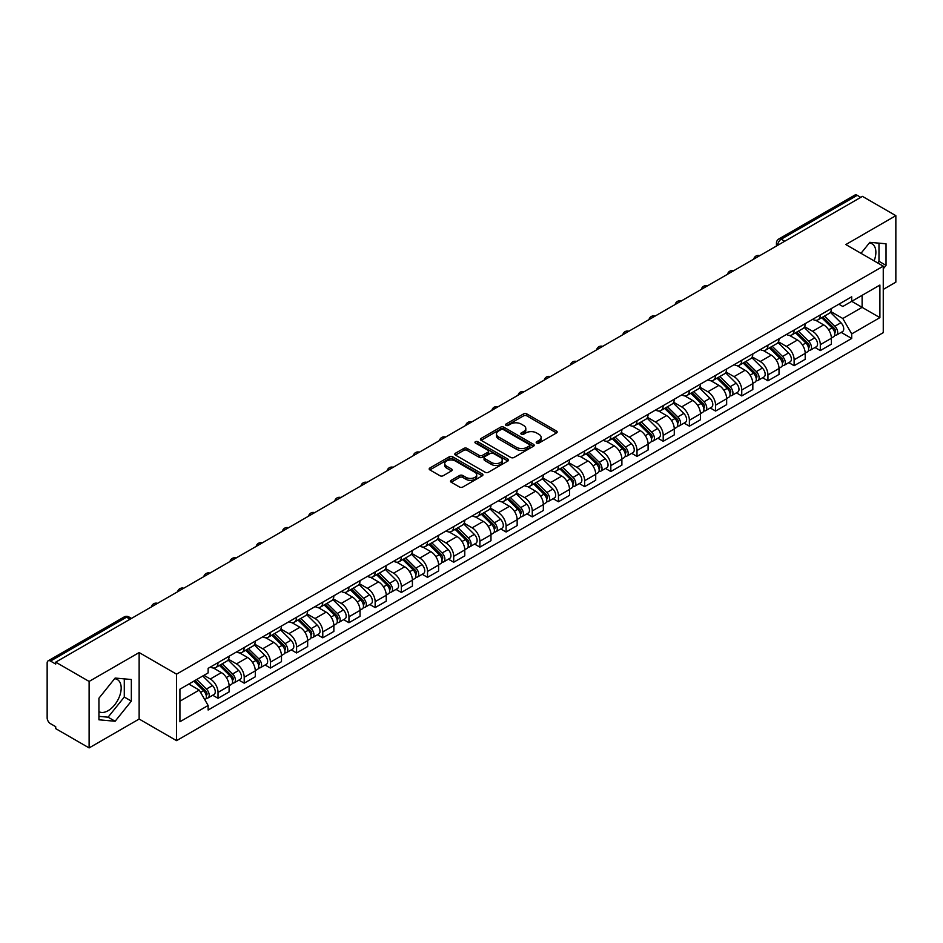 <?xml version="1.0" encoding="UTF-8"?>
<svg xmlns="http://www.w3.org/2000/svg" width="943" height="943" viewBox="0 0 943 943"><rect width="100%" height="100%" fill="white"/><g stroke="black" fill="none" stroke-linecap="round" stroke-linejoin="round"><path stroke-width="1.41" d="M536.673 443.057A1.627 0.943 0 0 0 538.983 443.057L556.488 432.943A2.334 1.344 0 0 0 557.172 432A2.334 1.344 0 0 0 556.488 431.045L526.831 413.918A2.334 1.344 0 0 0 523.542 413.918L506.026 424.032A1.627 0.943 0 0 0 505.554 424.692A1.627 0.943 0 0 0 506.026 425.364A1.627 0.943 0 0 0 508.336 425.364L510.599 424.055A7.461 4.302 0 0 1 521.149 424.055L523.624 425.482A7.461 4.302 0 0 1 525.805 428.523A7.461 4.302 0 0 1 523.624 431.564L521.349 432.872A1.627 0.943 0 0 0 520.878 433.544A1.627 0.943 0 0 0 521.349 434.204A1.627 0.943 0 0 0 523.66 434.204L525.923 432.896A7.461 4.302 0 0 1 536.473 432.896L538.948 434.322A7.461 4.302 0 0 1 541.129 437.375A7.461 4.302 0 0 1 538.948 440.416L536.673 441.725A1.627 0.943 0 0 0 536.202 442.385A1.627 0.943 0 0 0 536.673 443.057L536.673 441.725M869.305 242.988A18.518 10.691 -60 0 1 872.039 243.824A18.518 10.691 -60 0 1 874.114 260.881M114.61 678.712A18.518 10.691 -60 0 1 117.345 679.549A18.518 10.691 -60 0 1 120.185 694.39A18.518 10.691 -60 0 1 108.08 710.704A18.518 10.691 -60 0 1 98.932 711.682M451.202 480.317A2.334 1.344 0 0 0 450.518 481.272A2.334 1.344 0 0 0 451.202 482.227L459.524 487.024A2.334 1.344 0 0 0 462.824 487.024L482.262 475.802A2.334 1.344 0 0 0 482.946 474.848A2.334 1.344 0 0 0 482.262 473.905L452.605 456.777A2.334 1.344 0 0 0 449.304 456.777L429.867 467.999A2.334 1.344 0 0 0 429.183 468.954A2.334 1.344 0 0 0 429.867 469.909L439.921 475.708A2.334 1.344 0 0 0 443.21 475.708L451.532 470.899A2.334 1.344 0 0 0 452.216 469.956A2.334 1.344 0 0 0 451.532 469.001L446.546 466.125A6.236 3.595 0 0 1 444.719 463.579A6.236 3.595 0 0 1 448.573 460.255A6.236 3.595 0 0 1 455.363 461.033L474.895 472.302A6.236 3.595 0 0 1 476.71 474.848A6.236 3.595 0 0 1 472.867 478.172A6.236 3.595 0 0 1 466.078 477.394L462.824 475.52A2.334 1.344 0 0 0 459.524 475.52L451.202 480.317L451.202 482.227L459.524 477.453L459.524 475.52M176.565 674.162L139.14 652.556L89.113 681.435L55.708 662.151L862.444 196.38L895.85 215.664L845.824 244.555L883.261 266.162L176.565 674.162L176.565 740.644L883.261 332.643L883.261 266.162M510.764 457.449A2.334 1.344 0 0 0 514.065 457.449L533.502 446.216A2.334 1.344 0 0 0 534.186 445.273A2.334 1.344 0 0 0 533.502 444.318L503.845 427.191A2.334 1.344 0 0 0 500.556 427.191L481.107 438.424A2.334 1.344 0 0 0 480.423 439.367A2.334 1.344 0 0 0 481.107 440.322L510.764 457.449M476.074 443.41A1.627 0.943 0 0 1 477.736 443.634L507.853 461.033L488.439 472.231A2.334 1.344 0 0 1 485.15 472.231L455.493 455.115L455.493 453.206A2.334 1.344 0 0 0 454.809 454.161A2.334 1.344 0 0 0 455.493 455.115M455.493 453.206L463.815 448.408A2.334 1.344 0 0 1 467.103 448.408L479.127 455.351A2.334 1.344 0 0 0 482.427 455.351L487.944 452.168A2.334 1.344 0 0 0 488.627 451.214A2.334 1.344 0 0 0 487.944 450.259L475.425 443.033A1.627 0.943 0 0 1 474.942 442.361A1.627 0.943 0 0 1 475.956 441.501A1.627 0.943 0 0 1 477.736 441.701L507.888 459.111A2.334 1.344 0 0 1 508.572 460.054A2.334 1.344 0 0 1 507.888 461.009L507.888 459.111M89.113 681.435L89.113 747.917L55.708 728.633L55.708 726.688L50.509 723.694A4.75 2.746 -120 0 1 47.15 717.871L47.15 663.023A4.75 2.746 -120 0 1 48.128 660.843L124.17 616.946A4.75 2.746 60 0 1 126.551 617.182L50.509 661.078A4.75 2.746 -120 0 0 48.128 660.843M883.261 289.418L895.85 282.157L895.85 215.664M89.113 747.917L139.14 719.038L176.565 740.644M55.708 662.151L55.708 664.084L50.509 661.078M784.729 241.255L781.205 239.216A4.75 2.746 60 0 0 778.824 238.98L854.865 195.083A4.75 2.746 60 0 1 857.246 195.319L781.205 239.216A4.75 2.746 120 0 0 777.845 245.039L777.845 245.227M860.77 197.358L857.246 195.319M820.316 314.915A10.915 6.306 60 0 1 818.053 319.807L829.133 313.418A10.915 6.306 -120 0 0 831.396 308.514M804.591 326.667L812.595 331.288A10.915 6.306 60 0 1 820.316 344.666L831.396 338.266A10.915 6.306 -120 0 0 823.675 324.887L815.742 320.314M831.396 338.266L831.396 344.171L820.316 350.572L815 347.507M818.053 319.807A10.915 6.306 60 0 1 812.677 319.323M820.316 344.666L820.316 350.572M794.124 330.026A10.915 6.306 60 0 1 791.861 334.93L802.941 328.529A10.915 6.306 -120 0 0 805.204 323.626M788.82 362.631L794.124 365.695L805.204 359.295L805.204 353.389A10.915 6.306 -120 0 0 797.483 340.01L789.55 335.437M791.861 334.93A10.915 6.306 60 0 1 786.486 334.435M778.399 341.79L786.403 346.411A10.915 6.306 60 0 1 794.124 359.778L794.124 365.695M767.944 345.15A10.915 6.306 60 0 1 765.681 350.053L776.761 343.653A10.915 6.306 -120 0 0 779.024 338.749M762.628 377.742L767.944 380.807L779.024 374.418L779.024 368.501A10.915 6.306 -120 0 0 771.303 355.134L763.37 350.548M765.681 350.053A10.915 6.306 60 0 1 760.306 349.558M752.219 356.902L760.223 361.523A10.915 6.306 60 0 1 767.944 374.901L767.944 380.807M741.752 360.261A10.915 6.306 60 0 1 739.489 365.165L750.569 358.764A10.915 6.306 -120 0 0 752.832 353.873M736.448 392.866L741.752 395.93L752.832 389.53L752.832 383.624A10.915 6.306 -120 0 0 745.111 370.245L737.178 365.672M739.489 365.165A10.915 6.306 60 0 1 734.114 364.67M726.027 372.025L734.031 376.646A10.915 6.306 60 0 1 741.752 390.013L741.752 395.93M715.572 375.385A10.915 6.306 60 0 1 713.309 380.288L724.389 373.888A10.915 6.306 -120 0 0 726.652 368.984M710.256 407.977L715.572 411.042L726.652 404.653L726.652 398.736A10.915 6.306 -120 0 0 718.931 385.369L710.998 380.783M713.309 380.288A10.915 6.306 60 0 1 707.934 379.793M699.847 387.137L707.851 391.758A10.915 6.306 60 0 1 715.572 405.136L715.572 411.042M689.38 390.496A10.915 6.306 60 0 1 687.117 395.4L698.197 389.011A10.915 6.306 -120 0 0 700.46 384.107M684.076 423.101L689.38 426.165L700.46 419.765L700.46 413.859A10.915 6.306 -120 0 0 692.74 400.48L684.807 395.907M687.117 395.4A10.915 6.306 60 0 1 681.742 394.905M673.656 402.26L681.659 406.881A10.915 6.306 60 0 1 689.38 420.26L689.38 426.165M663.2 405.62A10.915 6.306 60 0 1 660.937 410.523L672.017 404.123A10.915 6.306 -120 0 0 674.269 399.219M657.884 438.212L663.2 441.289L674.28 434.888L674.28 428.971A10.915 6.306 -120 0 0 666.548 415.604L658.627 411.018M660.937 410.523A10.915 6.306 60 0 1 655.562 410.028M647.476 417.384L655.479 421.993A10.915 6.306 60 0 1 663.2 435.371L663.2 441.289M637.008 420.743A10.915 6.306 60 0 1 634.745 425.635L645.825 419.246A10.915 6.306 -120 0 0 648.089 414.342M631.704 453.335L637.008 456.4L648.089 450.011L648.089 444.094A10.915 6.306 -120 0 0 640.368 430.715L632.435 426.142M634.745 425.635A10.915 6.306 60 0 1 629.37 425.152M621.284 432.495L629.287 437.116A10.915 6.306 60 0 1 637.008 450.495L637.008 456.4M610.828 435.855A10.915 6.306 60 0 1 608.565 440.758L619.645 434.358A10.915 6.306 -120 0 0 621.897 429.466M605.512 468.459L610.828 471.524L621.897 465.123L621.897 459.217A10.915 6.306 -120 0 0 614.176 445.839L606.255 441.265M608.565 440.758A10.915 6.306 60 0 1 603.19 440.263M595.104 447.619L603.107 452.239A10.915 6.306 60 0 1 610.828 465.606L610.828 471.524M584.636 450.978A10.915 6.306 60 0 1 582.373 455.882L593.453 449.481A10.915 6.306 -120 0 0 595.717 444.577M579.32 483.57L584.636 486.635L595.717 480.246L595.717 474.329A10.915 6.306 -120 0 0 587.996 460.962L580.063 456.377M582.373 455.882A10.915 6.306 60 0 1 576.998 455.386M568.912 462.73L576.916 467.351A10.915 6.306 60 0 1 584.636 480.73L584.636 486.635M558.456 466.09A10.915 6.306 60 0 1 556.193 470.993L567.273 464.604A10.915 6.306 -120 0 0 569.525 459.701M553.14 498.694L558.456 501.759L569.525 495.358L569.525 489.452A10.915 6.306 -120 0 0 561.804 476.074L553.883 471.5M556.193 470.993A10.915 6.306 60 0 1 550.818 470.498M542.732 477.853L550.736 482.474A10.915 6.306 60 0 1 558.456 495.841L558.456 501.759M532.265 481.213A10.915 6.306 60 0 1 530.001 486.116L541.082 479.716A10.915 6.306 -120 0 0 543.345 474.812M526.948 513.805L532.265 516.882L543.345 510.481L543.345 504.564A10.915 6.306 -120 0 0 535.624 491.197L527.691 486.612M530.001 486.116A10.915 6.306 60 0 1 524.626 485.621M516.54 492.965L524.544 497.586A10.915 6.306 60 0 1 532.265 510.965L532.265 516.882M506.085 496.324A10.915 6.306 60 0 1 503.821 501.228L514.902 494.839A10.915 6.306 -120 0 0 517.153 489.936M500.768 528.929L506.085 531.993L517.153 525.593L517.153 519.687A10.915 6.306 -120 0 0 509.432 506.308L501.511 501.735M503.821 501.228A10.915 6.306 60 0 1 498.446 500.745M490.36 508.088L498.352 512.709A10.915 6.306 60 0 1 506.085 526.088L506.085 531.993M479.893 511.448A10.915 6.306 60 0 1 477.629 516.351L488.71 509.951A10.915 6.306 -120 0 0 490.973 505.047M474.577 544.052L479.893 547.117L490.973 540.716L490.973 534.811A10.915 6.306 -120 0 0 483.252 521.432L475.319 516.858M477.629 516.351A10.915 6.306 60 0 1 472.254 515.856M464.168 523.212L472.172 527.832A10.915 6.306 60 0 1 479.893 541.199L479.893 547.117M453.701 526.571A10.915 6.306 60 0 1 451.449 531.475L462.53 525.074A10.915 6.306 -120 0 0 464.781 520.171M448.396 559.164L453.713 562.228L464.781 555.84L464.781 549.922A10.915 6.306 -120 0 0 457.06 536.555L449.139 531.97M451.449 531.475A10.915 6.306 60 0 1 446.074 530.98M437.988 538.323L445.98 542.944A10.915 6.306 60 0 1 453.713 556.323L453.713 562.228M427.521 541.683A10.915 6.306 60 0 1 425.258 546.586L436.338 540.186A10.915 6.306 -120 0 0 438.601 535.294M422.205 574.287L427.521 577.352L438.601 570.951L438.601 565.046A10.915 6.306 -120 0 0 430.88 551.667L422.947 547.093M425.258 546.586A10.915 6.306 60 0 1 419.883 546.091M411.796 553.447L419.8 558.067A10.915 6.306 60 0 1 427.521 571.434L427.521 577.352M401.329 556.806A10.915 6.306 60 0 1 399.078 561.71L410.146 555.309A10.915 6.306 -120 0 0 412.409 550.406M396.025 589.399L401.329 592.463L412.409 586.074L412.409 580.157A10.915 6.306 -120 0 0 404.688 566.79L396.767 562.205M399.078 561.71A10.915 6.306 60 0 1 393.702 561.215M385.616 568.558L393.608 573.179A10.915 6.306 60 0 1 401.329 586.558L401.329 592.463M375.149 571.918A10.915 6.306 60 0 1 372.886 576.821L383.966 570.432A10.915 6.306 -120 0 0 386.229 565.529M369.833 604.522L375.149 607.587L386.229 601.186L386.229 595.281A10.915 6.306 -120 0 0 378.508 581.902L370.575 577.328M372.886 576.821A10.915 6.306 60 0 1 367.511 576.326M359.424 583.682L367.428 588.302A10.915 6.306 60 0 1 375.149 601.669L375.149 607.587M348.957 587.041A10.915 6.306 60 0 1 346.706 591.945L357.774 585.544A10.915 6.306 -120 0 0 360.037 580.64M343.653 619.634L348.957 622.71L360.037 616.309L360.037 610.392A10.915 6.306 -120 0 0 352.317 597.025L344.395 592.44M346.706 591.945A10.915 6.306 60 0 1 341.331 591.45M333.244 598.805L341.236 603.414A10.915 6.306 60 0 1 348.957 616.793L348.957 622.71M322.777 602.164A10.915 6.306 60 0 1 320.514 607.056L331.594 600.667A10.915 6.306 -120 0 0 333.857 595.764M317.461 634.757L322.777 637.822L333.857 631.433L333.857 625.515A10.915 6.306 -120 0 0 326.137 612.137L318.204 607.563M320.514 607.056A10.915 6.306 60 0 1 315.139 606.573M307.053 613.917L315.056 618.537A10.915 6.306 60 0 1 322.777 631.916L322.777 637.822M296.585 617.276A10.915 6.306 60 0 1 294.334 622.18L305.402 615.779A10.915 6.306 -120 0 0 307.666 610.887M291.281 649.88L296.585 652.945L307.666 646.544L307.666 640.639A10.915 6.306 -120 0 0 299.945 627.26L292.012 622.686M294.334 622.18A10.915 6.306 60 0 1 288.947 621.685M280.873 629.04L288.864 633.661A10.915 6.306 60 0 1 296.585 647.028L296.585 652.945M270.405 632.399A10.915 6.306 60 0 1 268.142 637.303L279.222 630.902A10.915 6.306 -120 0 0 281.486 625.999M265.089 664.992L270.405 668.057L281.486 661.668L281.486 655.75A10.915 6.306 -120 0 0 273.765 642.383L265.832 637.798M268.142 637.303A10.915 6.306 60 0 1 262.767 636.808M254.681 644.152L262.684 648.772A10.915 6.306 60 0 1 270.405 662.151L270.405 668.057M244.213 647.511A10.915 6.306 60 0 1 241.95 652.415L253.03 646.026A10.915 6.306 -120 0 0 255.294 641.122M238.909 680.115L244.213 683.18L255.294 676.779L255.294 670.874A10.915 6.306 -120 0 0 247.573 657.495L239.64 652.921M241.95 652.415A10.915 6.306 60 0 1 236.575 651.919M228.489 659.275L236.493 663.896A10.915 6.306 60 0 1 244.213 677.263L244.213 683.18M218.033 662.634A10.915 6.306 60 0 1 215.77 667.538L226.85 661.137A10.915 6.306 -120 0 0 229.114 656.234M212.717 695.227L218.033 698.303L229.114 691.903L229.114 685.985A10.915 6.306 -120 0 0 221.393 672.618L213.46 668.033M215.77 667.538A10.915 6.306 60 0 1 210.395 667.043M203.936 675.329L210.313 679.007A10.915 6.306 60 0 1 218.033 692.386L218.033 698.303M838.857 304.2L842.806 306.475L879.902 285.057L862.114 295.336L862.114 307.347L842.806 318.498L830.771 311.544M179.924 701.203L199.232 690.064L208.132 705.47L179.924 721.749L179.924 689.192L208.132 672.901L208.132 668.351L851.706 296.786L851.706 301.336L879.902 317.626L851.706 333.905L842.806 318.498M879.902 285.057L879.902 317.626M208.132 705.47L208.132 710.02L851.706 338.454L851.706 333.905M883.261 268.826L886.031 265.384L886.031 243.777L869.835 242.339L861.006 253.313M139.14 652.556L139.14 719.038M98.932 719.804L115.129 721.254L131.336 701.097L131.336 679.502L115.129 678.052L98.932 698.209L98.932 719.804M199.232 690.064L188.824 684.052M841.191 332.384L851.706 338.454M877.674 262.932L878.982 261.305L878.982 243.153M878.982 261.305L886.031 265.384M98.932 716.362L108.08 717.187L124.287 697.03L124.287 678.877M108.08 717.187L115.129 721.254M124.287 697.03L131.336 701.097M537.333 443.281L538.948 442.35A7.461 4.302 0 0 0 541.129 439.308L541.129 437.375M525.805 428.523L525.805 430.468A7.461 4.302 0 0 1 523.624 433.509L522.009 434.44M556.488 431.045L556.488 432.943L526.831 415.863A2.334 1.344 0 0 0 523.542 415.863L506.686 425.588M533.502 444.318L533.502 446.216L503.845 429.136A2.334 1.344 0 0 0 500.556 429.136L481.142 440.334M529.388 445.933A1.627 0.943 0 0 0 529.86 445.273A1.627 0.943 0 0 0 529.388 444.601L503.35 429.572A1.627 0.943 0 0 0 501.051 429.572L498.658 430.951A7.461 4.302 0 0 0 496.478 433.992A7.461 4.302 0 0 0 498.658 437.033L516.458 447.312A7.461 4.302 0 0 0 526.996 447.312L529.388 445.933L529.388 447.866A1.627 0.943 0 0 0 529.86 447.206L529.86 445.273M496.478 433.992L496.478 435.937A7.461 4.302 0 0 0 498.658 438.978L498.658 437.033M529.388 447.866L526.996 449.245A7.461 4.302 0 0 1 516.458 449.245L498.658 438.978M455.516 455.127L463.815 450.341L463.815 448.408M488.627 451.214L488.627 453.147A2.334 1.344 0 0 1 487.944 454.102L482.427 457.284A2.334 1.344 0 0 1 479.127 457.284L467.103 450.341A2.334 1.344 0 0 0 463.815 450.341M491.609 462.553A6.236 3.595 0 0 0 498.411 463.331A6.236 3.595 0 0 0 502.254 460.007A6.236 3.595 0 0 0 500.427 457.473L493.554 453.5A2.334 1.344 0 0 0 490.254 453.5L484.737 456.683A2.334 1.344 0 0 0 484.054 457.638A2.334 1.344 0 0 0 484.737 458.581L491.609 462.553L491.609 464.498A6.236 3.595 0 0 0 498.411 465.276A6.236 3.595 0 0 0 502.254 461.952L502.254 460.007M484.054 457.638L484.054 459.571A2.334 1.344 0 0 0 484.737 460.526L484.737 458.581M491.609 464.498L484.737 460.526M476.71 474.848L476.71 476.793A6.236 3.595 0 0 1 472.867 480.117A6.236 3.595 0 0 1 466.078 479.339L462.824 477.453A2.334 1.344 0 0 0 459.524 477.453M444.719 463.579L444.719 465.512A6.236 3.595 0 0 0 446.546 468.058L446.546 466.125M451.532 469.001L451.532 470.899L446.546 468.058M482.227 475.826L452.605 458.711A2.334 1.344 0 0 0 449.304 458.711L429.902 469.92L429.867 467.999M821.718 317.697L832.032 327.869A5.929 3.43 60 0 1 833.6 336.769L831.384 338.042M823.781 319.724L828.154 322.247M822.862 317.037L834.166 328.176A2.853 1.65 60 0 1 834.909 332.443A2.853 1.65 60 0 1 834.649 332.549M824.571 316.046L834.897 326.219A5.929 3.43 60 0 1 836.453 335.119A5.929 3.43 60 0 1 834.661 335.307M830.347 312.286L840.932 322.73A5.929 3.43 60 0 1 842.5 331.63L836.453 335.119M795.538 332.808L805.852 342.993A5.929 3.43 60 0 1 807.42 351.88L805.204 353.165M797.589 334.836L801.963 337.37M796.682 332.148L807.974 343.299A2.853 1.65 60 0 1 808.729 347.566A2.853 1.65 60 0 1 808.469 347.672M798.391 331.158L808.705 341.342A5.929 3.43 60 0 1 810.273 350.242A5.929 3.43 60 0 1 808.481 350.431M804.167 327.41L814.752 337.853A5.929 3.43 60 0 1 816.32 346.753L810.273 350.242M769.347 347.932L779.661 358.104A5.929 3.43 60 0 1 781.228 367.004L779.012 368.277M771.409 349.959L775.783 352.482M770.49 347.272L781.794 358.411A2.853 1.65 60 0 1 782.537 362.678A2.853 1.65 60 0 1 782.277 362.784M772.199 346.281L782.525 356.454A5.929 3.43 60 0 1 784.081 365.354A5.929 3.43 60 0 1 782.289 365.542M777.975 342.521L788.56 352.965A5.929 3.43 60 0 1 790.128 361.864L784.081 365.354M743.167 363.043L753.481 373.228A5.929 3.43 60 0 1 755.048 382.127L752.832 383.4M745.218 365.082L749.591 367.605M744.31 362.383L755.602 373.534A2.853 1.65 60 0 1 756.357 377.801A2.853 1.65 60 0 1 756.097 377.907M746.019 361.405L756.333 371.577A5.929 3.43 60 0 1 757.901 380.477A5.929 3.43 60 0 1 756.109 380.666M751.795 357.645L762.38 368.088A5.929 3.43 60 0 1 763.936 376.988L757.901 380.477M716.975 378.167L727.289 388.339A5.929 3.43 60 0 1 728.856 397.239L726.64 398.524M719.038 380.194L723.411 382.717M718.118 377.506L729.422 388.646A2.853 1.65 60 0 1 730.165 392.925A2.853 1.65 60 0 1 729.906 393.019M719.827 376.516L730.141 386.701A5.929 3.43 60 0 1 731.709 395.589A5.929 3.43 60 0 1 729.917 395.789M725.603 372.768L736.188 383.212A5.929 3.43 60 0 1 737.756 392.099L731.709 395.589M690.795 393.278L701.109 403.463A5.929 3.43 60 0 1 702.676 412.362L700.46 413.635M692.846 395.317L697.219 397.84M691.938 392.618L703.23 403.769A2.853 1.65 60 0 1 703.985 408.036A2.853 1.65 60 0 1 703.726 408.142M693.647 391.64L703.961 401.812A5.929 3.43 60 0 1 705.529 410.712A5.929 3.43 60 0 1 703.737 410.9M699.423 387.879L710.008 398.323A5.929 3.43 60 0 1 711.564 407.223L705.529 410.712M664.603 408.402L674.917 418.574A5.929 3.43 60 0 1 676.485 427.474L674.269 428.759M666.666 410.429L671.039 412.951M665.746 407.741L677.05 418.881A2.853 1.65 60 0 1 677.793 423.159A2.853 1.65 60 0 1 677.534 423.266M667.455 406.751L677.769 416.936A5.929 3.43 60 0 1 679.337 425.835A5.929 3.43 60 0 1 677.545 426.024M673.231 403.003L683.816 413.447A5.929 3.43 60 0 1 685.384 422.346L679.337 425.835M638.423 423.525L648.737 433.697A5.929 3.43 60 0 1 650.305 442.597L648.089 443.87M640.474 425.552L644.847 428.075M639.566 422.865L650.859 434.004A2.853 1.65 60 0 1 651.613 438.271A2.853 1.65 60 0 1 651.354 438.377M641.275 421.875L651.589 432.047A5.929 3.43 60 0 1 653.157 440.947A5.929 3.43 60 0 1 651.365 441.135M647.051 418.114L657.636 428.558A5.929 3.43 60 0 1 659.192 437.458L653.157 440.947M612.231 438.636L622.545 448.821A5.929 3.43 60 0 1 624.113 457.709L621.897 458.993M614.294 440.664L618.667 443.198M613.374 437.976L624.679 449.127A2.853 1.65 60 0 1 625.421 453.394A2.853 1.65 60 0 1 625.162 453.5M615.084 436.986L625.398 447.171A5.929 3.43 60 0 1 626.965 456.07A5.929 3.43 60 0 1 625.174 456.259M620.859 433.238L631.445 443.681A5.929 3.43 60 0 1 633.012 452.581L626.965 456.07M586.051 453.76L596.365 463.932A5.929 3.43 60 0 1 597.933 472.832L595.717 474.105M588.102 455.787L592.475 458.31M587.194 453.1L598.487 464.239A2.853 1.65 60 0 1 599.241 468.518A2.853 1.65 60 0 1 598.982 468.612M588.904 452.11L599.218 462.282A5.929 3.43 60 0 1 600.785 471.182A5.929 3.43 60 0 1 598.994 471.37M594.668 448.349L605.265 458.793A5.929 3.43 60 0 1 606.82 467.693L600.785 471.182M559.859 468.871L570.173 479.056A5.929 3.43 60 0 1 571.741 487.955L569.525 489.228M561.922 470.911L566.295 473.433M561.002 468.211L572.307 479.362A2.853 1.65 60 0 1 573.049 483.629A2.853 1.65 60 0 1 572.79 483.735M562.712 467.233L573.026 477.406A5.929 3.43 60 0 1 574.593 486.305A5.929 3.43 60 0 1 572.802 486.494M568.488 463.473L579.073 473.916A5.929 3.43 60 0 1 580.64 482.816L574.593 486.305M533.679 483.995L543.993 494.167A5.929 3.43 60 0 1 545.561 503.067L543.345 504.352M535.73 486.022L540.103 488.545M534.822 483.335L546.115 494.474A2.853 1.65 60 0 1 546.869 498.753A2.853 1.65 60 0 1 546.61 498.847M536.532 482.344L546.846 492.529A5.929 3.43 60 0 1 548.413 501.417A5.929 3.43 60 0 1 546.622 501.617M542.296 478.596L552.893 489.04A5.929 3.43 60 0 1 554.449 497.928L548.413 501.417M507.487 499.118L517.801 509.291A5.929 3.43 60 0 1 519.369 518.19L517.153 519.463M509.55 501.146L513.923 503.668M508.631 498.458L519.935 509.597A2.853 1.65 60 0 1 520.677 513.864A2.853 1.65 60 0 1 520.418 513.97M510.34 497.468L520.654 507.64A5.929 3.43 60 0 1 522.222 516.54A5.929 3.43 60 0 1 520.43 516.729M516.116 493.708L526.701 504.151A5.929 3.43 60 0 1 528.269 513.051L522.222 516.54M481.307 514.23L491.621 524.414A5.929 3.43 60 0 1 493.189 533.302L490.973 534.587M483.358 516.257L487.731 518.791M482.451 513.57L493.743 524.721A2.853 1.65 60 0 1 494.497 528.988A2.853 1.65 60 0 1 494.238 529.094M484.16 512.579L494.474 522.764A5.929 3.43 60 0 1 496.042 531.663A5.929 3.43 60 0 1 494.25 531.852M489.924 508.831L500.509 519.275A5.929 3.43 60 0 1 502.077 528.174L496.042 531.663M455.115 529.353L465.429 539.526A5.929 3.43 60 0 1 466.997 548.425L464.781 549.698M457.178 531.38L461.551 533.903M456.259 528.693L467.551 539.832A2.853 1.65 60 0 1 468.306 544.099A2.853 1.65 60 0 1 468.046 544.205M457.968 527.703L468.282 537.875A5.929 3.43 60 0 1 469.85 546.775A5.929 3.43 60 0 1 468.058 546.964M463.744 523.943L474.329 534.386A5.929 3.43 60 0 1 475.897 543.286L469.85 546.775M428.935 544.465L439.249 554.649A5.929 3.43 60 0 1 440.817 563.549L438.601 564.822M430.986 546.492L435.36 549.026M430.079 543.805L441.371 554.956A2.853 1.65 60 0 1 442.126 559.223A2.853 1.65 60 0 1 441.866 559.329M431.788 542.826L442.102 552.999A5.929 3.43 60 0 1 443.67 561.898A5.929 3.43 60 0 1 441.878 562.087M437.552 539.066L448.137 549.51A5.929 3.43 60 0 1 449.705 558.409L443.67 561.898M402.744 559.588L413.058 569.761A5.929 3.43 60 0 1 414.625 578.66L412.409 579.945M404.806 561.615L409.179 564.138M403.887 558.928L415.179 570.067A2.853 1.65 60 0 1 415.934 574.346A2.853 1.65 60 0 1 415.674 574.44M405.596 557.938L415.91 568.11A5.929 3.43 60 0 1 417.478 577.01A5.929 3.43 60 0 1 415.686 577.21M411.372 554.189L421.957 564.633A5.929 3.43 60 0 1 423.525 573.521L417.478 577.01M376.563 574.7L386.878 584.884A5.929 3.43 60 0 1 388.433 593.784L386.229 595.057M378.614 576.739L382.988 579.261M377.707 574.039L388.999 585.19A2.853 1.65 60 0 1 389.754 589.458A2.853 1.65 60 0 1 389.494 589.564M379.416 573.061L389.73 583.234A5.929 3.43 60 0 1 391.298 592.133A5.929 3.43 60 0 1 389.506 592.322M385.18 569.301L395.765 579.745A5.929 3.43 60 0 1 397.333 588.644L391.298 592.133M350.372 589.823L360.686 599.996A5.929 3.43 60 0 1 362.253 608.895L360.037 610.18M352.434 591.85L356.808 594.373M351.515 589.163L362.807 600.302A2.853 1.65 60 0 1 363.562 604.581A2.853 1.65 60 0 1 363.303 604.687M353.224 588.173L363.538 598.357A5.929 3.43 60 0 1 365.106 607.257A5.929 3.43 60 0 1 363.314 607.445M359 584.424L369.585 594.868A5.929 3.43 60 0 1 371.153 603.768L365.106 607.257M324.18 604.946L334.506 615.119A5.929 3.43 60 0 1 336.062 624.018L333.857 625.292M326.243 606.974L330.616 609.496M325.335 604.286L336.627 615.425A2.853 1.65 60 0 1 337.382 619.692A2.853 1.65 60 0 1 337.123 619.799M327.044 603.296L337.358 613.469A5.929 3.43 60 0 1 338.926 622.368A5.929 3.43 60 0 1 337.123 622.557M332.808 599.536L343.393 609.98A5.929 3.43 60 0 1 344.961 618.879L338.926 622.368M298 620.058L308.314 630.242A5.929 3.43 60 0 1 309.882 639.13L307.666 640.415M300.051 622.085L304.424 624.62M299.143 619.398L310.436 630.549A2.853 1.65 60 0 1 311.19 634.816A2.853 1.65 60 0 1 310.931 634.922M300.852 618.408L311.166 628.592A5.929 3.43 60 0 1 312.734 637.492A5.929 3.43 60 0 1 310.942 637.68M306.628 614.659L317.213 625.103A5.929 3.43 60 0 1 318.781 634.002L312.734 637.492M271.808 635.181L282.134 645.354A5.929 3.43 60 0 1 283.69 654.253L281.486 655.526M273.871 637.209L278.244 639.731M272.951 634.521L284.256 645.66A2.853 1.65 60 0 1 285.01 649.939A2.853 1.65 60 0 1 284.751 650.033M274.672 633.531L284.986 643.704A5.929 3.43 60 0 1 286.542 652.603A5.929 3.43 60 0 1 284.751 652.792M280.436 629.771L291.022 640.214A5.929 3.43 60 0 1 292.589 649.114L286.542 652.603M245.628 650.293L255.942 660.477A5.929 3.43 60 0 1 257.51 669.377L255.294 670.65M247.679 652.332L252.052 654.855M246.771 649.633L258.064 660.784A2.853 1.65 60 0 1 258.818 665.051A2.853 1.65 60 0 1 258.559 665.157M248.481 648.654L258.795 658.827A5.929 3.43 60 0 1 260.362 667.727A5.929 3.43 60 0 1 258.571 667.915M254.256 644.894L264.842 655.338A5.929 3.43 60 0 1 266.409 664.237L260.362 667.727M219.436 665.416L229.762 675.589A5.929 3.43 60 0 1 231.318 684.488L229.114 685.773M221.499 667.444L225.872 669.966M220.579 664.756L231.884 675.895A2.853 1.65 60 0 1 232.638 680.174A2.853 1.65 60 0 1 232.379 680.268M222.289 663.766L232.615 673.95A5.929 3.43 60 0 1 234.17 682.838A5.929 3.43 60 0 1 232.379 683.038M228.065 660.017L238.65 670.461A5.929 3.43 60 0 1 240.217 679.349L234.17 682.838M193.869 681.141L203.57 690.712A5.929 3.43 60 0 1 205.138 699.612L204.843 699.777M195.307 682.567L199.68 685.09M195.012 680.481L205.692 691.019A2.853 1.65 60 0 1 206.446 695.286A2.853 1.65 60 0 1 206.187 695.392M196.722 679.49L206.423 689.062A5.929 3.43 60 0 1 207.99 697.961A5.929 3.43 60 0 1 206.199 698.15M202.769 676.001L212.47 685.573A5.929 3.43 60 0 1 214.037 694.472L207.99 697.961M778.01 245.133L777.845 245.039A4.75 2.746 0 0 1 776.454 243.094L776.454 246.029M244.213 677.263L255.294 670.874M270.405 662.151L281.486 655.75M296.585 647.028L307.666 640.639M322.777 631.916L333.857 625.515M348.957 616.793L360.037 610.392M375.149 601.669L386.229 595.281M401.329 586.558L412.409 580.157M427.521 571.434L438.601 565.046M453.713 556.323L464.781 549.922M479.893 541.199L490.973 534.811M506.085 526.088L517.153 519.687M532.265 510.965L543.345 504.564M558.456 495.841L569.525 489.452M584.636 480.73L595.717 474.329M610.828 465.606L621.897 459.217M637.008 450.495L648.089 444.094M663.2 435.371L674.28 428.971M689.38 420.26L700.46 413.859M715.572 405.136L726.652 398.736M741.752 390.013L752.832 383.624M767.944 374.901L779.024 368.501M794.124 359.778L805.204 353.389M218.033 692.386L229.114 685.985M210.313 679.007L221.393 672.618M236.493 663.896L247.573 657.495M262.684 648.772L273.765 642.383M288.864 633.661L299.945 627.26M315.056 618.537L326.137 612.137M341.236 603.414L352.317 597.025M367.428 588.302L378.508 581.902M393.608 573.179L404.688 566.79M419.8 558.067L430.88 551.667M445.98 542.944L457.06 536.555M472.172 527.832L483.252 521.432M498.352 512.709L509.432 506.308M524.544 497.586L535.624 491.197M550.736 482.474L561.804 476.074M576.916 467.351L587.996 460.962M603.107 452.239L614.176 445.839M629.287 437.116L640.368 430.715M655.479 421.993L666.548 415.604M681.659 406.881L692.74 400.48M707.851 391.758L718.931 385.369M734.031 376.646L745.111 370.245M760.223 361.523L771.303 355.134M786.403 346.411L797.483 340.01M812.595 331.288L823.675 324.887M759.421 255.859A4.75 2.746 120 0 0 757.323 257.074M733.23 270.983A4.75 2.746 120 0 0 731.143 272.197M707.05 286.106A4.75 2.746 120 0 0 704.951 287.309M680.858 301.218A4.75 2.746 120 0 0 678.771 302.432M654.678 316.341A4.75 2.746 120 0 0 652.58 317.543M628.486 331.453A4.75 2.746 120 0 0 626.4 332.667M602.306 346.576A4.75 2.746 120 0 0 600.208 347.79M576.114 361.699A4.75 2.746 120 0 0 574.016 362.902M549.934 376.811A4.75 2.746 120 0 0 547.836 378.025M523.742 391.934A4.75 2.746 120 0 0 521.644 393.137M497.562 407.046A4.75 2.746 120 0 0 495.464 408.26M471.37 422.169A4.75 2.746 120 0 0 469.272 423.383M445.19 437.281A4.75 2.746 120 0 0 443.092 438.495M418.998 452.404A4.75 2.746 120 0 0 416.9 453.618M392.818 467.528A4.75 2.746 120 0 0 390.72 468.73M366.627 482.639A4.75 2.746 120 0 0 364.528 483.853M340.447 497.763A4.75 2.746 120 0 0 338.348 498.965M314.255 512.874A4.75 2.746 120 0 0 312.157 514.088M288.075 527.997A4.75 2.746 120 0 0 285.977 529.212M261.883 543.121A4.75 2.746 120 0 0 259.785 544.323M235.703 558.232A4.75 2.746 120 0 0 233.605 559.447M209.511 573.356A4.75 2.746 120 0 0 207.413 574.558M183.331 588.467A4.75 2.746 120 0 0 181.233 589.681M157.139 603.591A4.75 2.746 120 0 0 155.041 604.805M130.075 619.221L126.551 617.182A4.75 2.746 120 0 1 128.92 616.946A4.75 4.75 0 0 0 124.17 616.946M538.948 442.35L538.948 440.416M521.349 434.204L521.349 432.872M523.624 433.509L523.624 431.564M506.026 425.364L506.026 424.032M523.542 415.863L523.542 413.918M526.831 415.863L526.831 413.918M481.107 440.322L481.107 438.424M500.556 429.136L500.556 427.191M503.845 429.136L503.845 427.191M516.458 449.245L516.458 447.312M526.996 449.245L526.996 447.312M467.103 450.341L467.103 448.408M479.127 457.284L479.127 455.351M482.427 457.284L482.427 455.351M487.944 454.102L487.944 452.168M477.736 443.634L477.736 441.701M462.824 477.453L462.824 475.52M466.078 479.339L466.078 477.394M449.304 458.711L449.304 456.777M452.605 458.711L452.605 456.777M482.262 475.802L482.262 473.905M832.032 327.869L828.626 329.838M835.51 331.146L834.437 331.759M840.932 322.73L834.897 326.219M805.852 342.993L802.446 344.949M809.318 346.258L808.245 346.883M814.752 337.853L808.705 341.342M779.661 358.104L776.254 360.073M783.126 361.381L782.065 361.994M788.56 352.965L782.525 356.454M753.481 373.228L750.074 375.196M756.946 376.493L755.873 377.117M762.38 368.088L756.333 371.577M727.289 388.339L723.882 390.308M730.754 391.616L729.693 392.229M736.188 383.212L730.141 386.701M701.109 403.463L697.702 405.431M704.574 406.739L703.502 407.352M710.008 398.323L703.961 401.812M674.917 418.574L671.51 420.543M678.382 421.851L677.322 422.476M683.816 413.447L677.769 416.936M648.737 433.697L645.33 435.666M652.202 436.974L651.13 437.587M657.636 428.558L651.589 432.047M622.545 448.821L619.138 450.789M626.011 452.086L624.95 452.711M631.445 443.681L625.398 447.171M596.365 463.932L592.958 465.901M599.831 467.209L598.758 467.822M605.265 458.793L599.218 462.282M570.173 479.056L566.767 481.024M573.639 482.321L572.578 482.946M579.073 473.916L573.026 477.406M543.993 494.167L540.587 496.136M547.459 497.444L546.386 498.057M552.893 489.04L546.846 492.529M517.801 509.291L514.395 511.259M521.267 512.568L520.206 513.181M526.701 504.151L520.654 507.64M491.621 524.414L488.215 526.371M495.087 527.679L494.014 528.304M500.509 519.275L494.474 522.764M465.429 539.526L462.023 541.494M468.895 542.803L467.834 543.416M474.329 534.386L468.282 537.875M439.249 554.649L435.843 556.618M442.715 557.914L441.642 558.539M448.137 549.51L442.102 552.999M413.058 569.761L409.651 571.729M416.523 573.038L415.45 573.65M421.957 564.633L415.91 568.11M386.878 584.884L383.459 586.852M390.343 588.161L389.27 588.774M395.765 579.745L389.73 583.234M360.686 599.996L357.279 601.964M364.151 603.272L363.079 603.897M369.585 594.868L363.538 598.357M334.506 615.119L331.087 617.087M337.971 618.396L336.899 619.009M343.393 609.98L337.358 613.469M308.314 630.242L304.907 632.211M311.779 633.507L310.707 634.132M317.213 625.103L311.166 628.592M282.134 645.354L278.715 647.322M285.599 648.631L284.527 649.244M291.022 640.214L284.986 643.704M255.942 660.477L252.535 662.446M259.408 663.742L258.335 664.367M264.842 655.338L258.795 658.827M229.762 675.589L226.344 677.557M233.227 678.866L232.155 679.479M238.65 670.461L232.615 673.95M203.57 690.712L200.6 692.433M207.036 693.989L205.963 694.602M212.47 685.573L206.423 689.062M759.822 255.636A4.75 4.75 0 0 0 753.728 259.148M733.642 270.747A4.75 4.75 0 0 0 727.548 274.272M707.45 285.87A4.75 4.75 0 0 0 701.356 289.383M681.27 300.982A4.75 4.75 0 0 0 675.176 304.506M655.079 316.105A4.75 4.75 0 0 0 648.984 319.618M628.898 331.229A4.75 4.75 0 0 0 622.804 334.741M602.707 346.34A4.75 4.75 0 0 0 596.613 349.865M576.527 361.464A4.75 4.75 0 0 0 570.432 364.976M550.335 376.575A4.75 4.75 0 0 0 544.241 380.1M524.143 391.699A4.75 4.75 0 0 0 518.061 395.211M497.963 406.822A4.75 4.75 0 0 0 491.869 410.335M471.771 421.934A4.75 4.75 0 0 0 465.689 425.446M445.591 437.057A4.75 4.75 0 0 0 439.497 440.57M419.399 452.168A4.75 4.75 0 0 0 413.317 455.693M393.219 467.292A4.75 4.75 0 0 0 387.125 470.805M367.027 482.403A4.75 4.75 0 0 0 360.945 485.928M340.847 497.527A4.75 4.75 0 0 0 334.753 501.039M314.656 512.65A4.75 4.75 0 0 0 308.573 516.163M288.475 527.762A4.75 4.75 0 0 0 282.381 531.286M262.284 542.885A4.75 4.75 0 0 0 256.19 546.398M236.104 557.997A4.75 4.75 0 0 0 230.009 561.521M209.912 573.12A4.75 4.75 0 0 0 203.818 576.633M183.732 588.243A4.75 4.75 0 0 0 177.638 591.756M157.54 603.355A4.75 4.75 0 0 0 151.446 606.868M131.466 618.408L128.92 616.946M778.824 238.98A4.75 4.75 0 0 0 776.454 243.094"/></g></svg>
